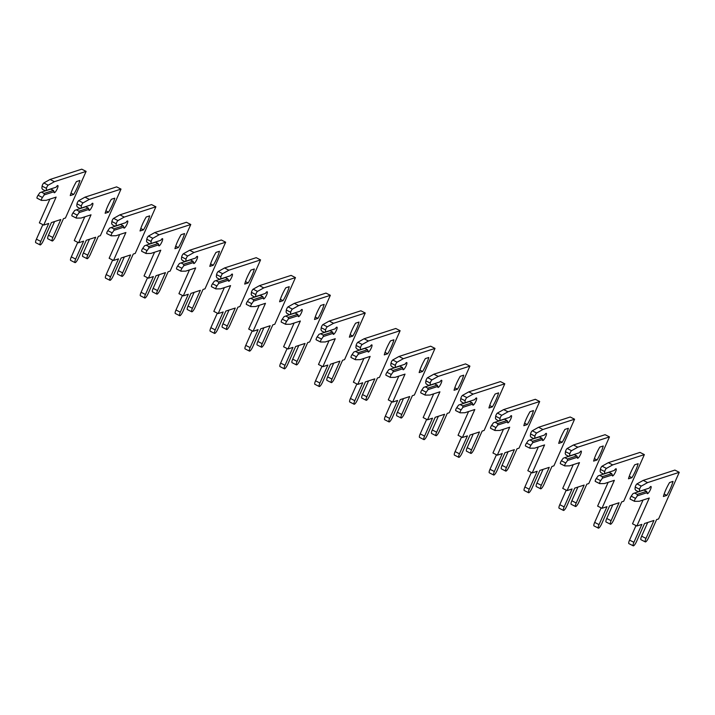 <?xml version="1.0" encoding="UTF-8"?>
<svg xmlns="http://www.w3.org/2000/svg" width="715" height="715" viewBox="0 0 715 715"><rect width="100%" height="100%" fill="white"/><g stroke="black" fill="none" stroke-linecap="round" stroke-linejoin="round"><path stroke-width="1.07" d="M77.426 187.259A15.676 3.593 116.9 0 0 79.892 180.466L76.451 181.592A15.676 3.593 116.9 0 0 70.249 195.579L73.699 194.462A15.676 3.593 116.9 0 0 77.426 187.259M45.251 190.771L56.083 187.205A4.022 0.921 -63.1 0 1 57.852 185.56A4.022 0.921 -63.1 0 1 56.86 189.564A4.022 0.921 -63.1 0 1 54.215 192.728A4.022 0.921 -63.1 0 1 54.099 191.691L53.446 190.413L44.062 193.461L44.232 194.9L42.426 197.465A2.011 0.465 116.9 0 0 41.684 198.797A2.011 0.465 116.9 0 0 41.381 200.388A2.011 0.465 116.9 0 0 41.434 200.406L46.171 200.334L56.127 197.099L43.722 225.082L48.736 223.455L40.782 241.393A4.424 1.01 116.9 0 0 40.112 244.905A4.424 1.01 116.9 0 0 43.436 240.526L51.391 222.588L60.802 219.532L52.847 237.469A4.424 1.01 116.9 0 0 52.177 240.982A4.424 1.01 116.9 0 0 55.502 236.602L63.456 218.665L65.449 218.021L86.113 171.386L54.438 181.681L48.182 185.176A2.011 0.465 116.9 0 0 46.85 187.142A2.011 0.465 116.9 0 0 46.466 188.349L46.216 190.413L45.251 190.771L42.632 189.439L41.854 188.197L42.105 186.141A2.011 0.465 116.9 0 1 42.489 184.926A2.011 0.465 116.9 0 1 43.821 182.969L50.077 179.465L81.751 169.169L86.113 171.386M44.062 193.461L41.443 192.129L39.87 192.684L38.065 195.258A2.011 0.465 116.9 0 0 37.323 196.58A2.011 0.465 116.9 0 0 37.019 198.18A2.011 0.465 116.9 0 0 37.073 198.189L41.336 200.352M53.446 190.413L50.828 189.082L41.443 192.129M51.757 188.653A4.022 0.921 -63.1 0 1 51.31 189.323M44.232 194.9L54.099 191.691M46.216 190.413L56.083 187.205M54.563 221.561L48.486 235.253A4.424 1.01 116.9 0 0 47.816 238.765L52.177 240.982M42.864 224.644L36.42 239.176A4.424 1.01 116.9 0 0 35.75 242.689L40.112 244.905M49.889 199.128L39.361 222.866L43.722 225.082M54.438 181.681L50.077 179.465M71.008 193.104L73.699 194.462M112.318 204.964A15.676 3.593 116.9 0 0 114.784 198.171L111.343 199.288A15.676 3.593 116.9 0 0 105.141 213.285L108.582 212.158A15.676 3.593 116.9 0 0 112.318 204.964M80.143 208.467L90.975 204.91A4.022 0.921 -63.1 0 1 92.744 203.257A4.022 0.921 -63.1 0 1 91.743 207.261A4.022 0.921 -63.1 0 1 89.107 210.433A4.022 0.921 -63.1 0 1 88.991 209.397L88.338 208.11L78.954 211.166L79.124 212.596L77.318 215.17A2.011 0.465 116.9 0 0 76.577 216.493A2.011 0.465 116.9 0 0 76.273 218.093A2.011 0.465 116.9 0 0 76.326 218.102L81.063 218.039L91.02 214.804L78.614 242.778L83.619 241.152L75.674 259.089A4.424 1.01 116.9 0 0 75.004 262.602A4.424 1.01 116.9 0 0 78.328 258.231L86.283 240.294L95.694 237.237L87.739 255.175A4.424 1.01 116.9 0 0 87.069 258.678A4.424 1.01 116.9 0 0 90.394 254.308L98.348 236.37L100.332 235.727L121.005 189.091L89.33 199.378L83.074 202.881A2.011 0.465 116.9 0 0 81.742 204.839A2.011 0.465 116.9 0 0 81.358 206.054L81.108 208.119L80.143 208.467L77.524 207.144L76.746 205.902L76.997 203.838A2.011 0.465 116.9 0 1 77.381 202.631A2.011 0.465 116.9 0 1 78.713 200.665L84.969 197.17L116.643 186.874L121.005 189.091M78.954 211.166L76.335 209.835L74.762 210.389L72.957 212.954A2.011 0.465 116.9 0 0 72.215 214.286A2.011 0.465 116.9 0 0 71.911 215.876A2.011 0.465 116.9 0 0 71.965 215.894L76.228 218.057M88.338 208.11L85.72 206.787L76.335 209.835M86.649 206.358A4.022 0.921 -63.1 0 1 86.202 207.028M79.124 212.596L88.991 209.397M81.108 208.119L90.975 204.91M89.447 239.257L83.378 252.958A4.424 1.01 116.9 0 0 82.708 256.471L87.069 258.678M77.756 242.34L71.312 256.882A4.424 1.01 116.9 0 0 70.642 260.394L75.004 262.602M84.772 216.824L74.253 240.571L78.614 242.778M89.33 199.378L84.969 197.17M105.9 210.8L108.582 212.158M147.21 222.66A15.676 3.593 116.9 0 0 149.676 215.876L146.226 216.994A15.676 3.593 116.9 0 0 140.033 230.981L143.474 229.864A15.676 3.593 116.9 0 0 147.21 222.66M115.035 226.172L125.867 222.606A4.022 0.921 -63.1 0 1 127.636 220.962A4.022 0.921 -63.1 0 1 126.635 224.966A4.022 0.921 -63.1 0 1 123.999 228.13A4.022 0.921 -63.1 0 1 123.883 227.093L123.23 225.815L113.837 228.863L114.016 230.302L112.21 232.867A2.011 0.465 116.9 0 0 111.469 234.198A2.011 0.465 116.9 0 0 111.165 235.789A2.011 0.465 116.9 0 0 111.218 235.807L115.955 235.736L125.903 232.5L113.506 260.483L118.511 258.857L110.566 276.794A4.424 1.01 116.9 0 0 109.895 280.307A4.424 1.01 116.9 0 0 113.22 275.927L121.166 257.99L130.577 254.933L122.631 272.871A4.424 1.01 116.9 0 0 121.961 276.383A4.424 1.01 116.9 0 0 125.286 272.013L133.231 254.075L135.224 253.423L155.897 206.787L124.222 217.083L117.966 220.586A2.011 0.465 116.9 0 0 116.634 222.544A2.011 0.465 116.9 0 0 116.25 223.75L116 225.815L115.035 226.172L112.416 224.85L111.638 223.607L111.889 221.543A2.011 0.465 116.9 0 1 112.273 220.327A2.011 0.465 116.9 0 1 113.605 218.37L119.861 214.866L151.535 204.579L155.897 206.787M113.837 228.863L111.227 227.54L109.654 228.085L107.849 230.659A2.011 0.465 116.9 0 0 107.107 231.982A2.011 0.465 116.9 0 0 106.803 233.582A2.011 0.465 116.9 0 0 106.857 233.591L111.12 235.753M123.23 225.815L120.612 224.483L111.227 227.54M121.541 224.063A4.022 0.921 -63.1 0 1 121.085 224.725M114.016 230.302L123.883 227.093M116 225.815L125.867 222.606M124.339 256.962L118.27 270.663A4.424 1.01 116.9 0 0 117.6 274.167L121.961 276.383M112.648 260.046L106.204 274.578A4.424 1.01 116.9 0 0 105.534 278.09L109.895 280.307M119.664 234.529L109.145 258.267L113.506 260.483M124.222 217.083L119.861 214.866M140.792 228.505L143.474 229.864M182.093 240.365A15.676 3.593 116.9 0 0 184.568 233.573L181.118 234.69A15.676 3.593 116.9 0 0 174.925 248.686L178.366 247.569A15.676 3.593 116.9 0 0 182.093 240.365M149.927 243.878L160.759 240.311A4.022 0.921 -63.1 0 1 162.528 238.667A4.022 0.921 -63.1 0 1 161.527 242.662A4.022 0.921 -63.1 0 1 158.891 245.835A4.022 0.921 -63.1 0 1 158.775 244.798L158.122 243.511L148.729 246.568L148.908 248.007L147.102 250.572A2.011 0.465 116.9 0 0 146.361 251.894A2.011 0.465 116.9 0 0 146.057 253.494A2.011 0.465 116.9 0 0 146.11 253.503L150.838 253.441L160.795 250.205L148.398 278.189L153.403 276.553L145.458 294.491A4.424 1.01 116.9 0 0 144.779 298.003A4.424 1.01 116.9 0 0 148.112 293.633L156.058 275.695L165.469 272.638L157.523 290.576A4.424 1.01 116.9 0 0 156.853 294.088A4.424 1.01 116.9 0 0 160.178 289.709L168.123 271.772L170.116 271.128L190.78 224.492L159.105 234.779L152.858 238.283A2.011 0.465 116.9 0 0 151.526 240.24A2.011 0.465 116.9 0 0 151.142 241.456L150.892 243.52L149.927 243.878L147.308 242.546L146.53 241.304L146.781 239.239A2.011 0.465 116.9 0 1 147.165 238.032A2.011 0.465 116.9 0 1 148.497 236.075L154.744 232.572L186.418 222.276L190.78 224.492M148.729 246.568L146.11 245.236L144.546 245.79L142.741 248.355A2.011 0.465 116.9 0 0 141.999 249.687A2.011 0.465 116.9 0 0 141.695 251.278A2.011 0.465 116.9 0 0 141.749 251.296L146.012 253.459M158.122 243.511L155.504 242.188L146.11 245.236M156.433 241.759A4.022 0.921 -63.1 0 1 155.977 242.43M148.908 248.007L158.775 244.798M150.892 243.52L160.759 240.311M159.231 274.667L153.162 288.36A4.424 1.01 116.9 0 0 152.492 291.872L156.853 294.088M147.531 277.751L141.096 292.283A4.424 1.01 116.9 0 0 140.417 295.796L144.779 298.003M154.556 252.234L144.037 275.972L148.398 278.189M159.105 234.779L154.744 232.572M175.684 246.201L178.366 247.569M216.985 258.061A15.676 3.593 116.9 0 0 219.46 251.278L216.01 252.395A15.676 3.593 116.9 0 0 209.808 266.382L213.258 265.265A15.676 3.593 116.9 0 0 216.985 258.061M184.81 261.574L195.651 258.017A4.022 0.921 -63.1 0 1 197.412 256.363A4.022 0.921 -63.1 0 1 196.419 260.367A4.022 0.921 -63.1 0 1 193.783 263.531A4.022 0.921 -63.1 0 1 193.658 262.494L193.014 261.216L183.621 264.264L183.791 265.703L181.985 268.277A2.011 0.465 116.9 0 0 181.253 269.6A2.011 0.465 116.9 0 0 180.949 271.2A2.011 0.465 116.9 0 0 181.002 271.208L185.73 271.137L195.687 267.902L183.29 295.885L188.295 294.258L180.35 312.196A4.424 1.01 116.9 0 0 179.671 315.708A4.424 1.01 116.9 0 0 183.004 311.329L190.95 293.4L200.361 290.335L192.415 308.272A4.424 1.01 116.9 0 0 191.736 311.785A4.424 1.01 116.9 0 0 195.07 307.414L203.015 289.477L205.008 288.824L225.672 242.188L193.997 252.484L187.741 255.988A2.011 0.465 116.9 0 0 186.418 257.945A2.011 0.465 116.9 0 0 186.025 259.161L185.784 261.216L184.81 261.574L182.2 260.251L181.422 259.009L181.664 256.944A2.011 0.465 116.9 0 1 182.057 255.729A2.011 0.465 116.9 0 1 183.38 253.771L189.636 250.268L221.31 239.981L225.672 242.188M183.621 264.264L181.002 262.941L179.429 263.495L177.624 266.06A2.011 0.465 116.9 0 0 176.891 267.383A2.011 0.465 116.9 0 0 176.587 268.983A2.011 0.465 116.9 0 0 176.641 268.992L180.904 271.155M193.014 261.216L190.396 259.885L181.002 262.941M191.316 259.465A4.022 0.921 -63.1 0 1 190.869 260.126M183.791 265.703L193.658 262.494M185.784 261.216L195.651 258.017M194.123 292.364L188.054 306.065A4.424 1.01 116.9 0 0 187.375 309.577L191.736 311.785M182.423 295.447L175.988 309.979A4.424 1.01 116.9 0 0 175.309 313.492L179.671 315.708M189.448 269.93L178.929 293.677L183.29 295.885M193.997 252.484L189.636 250.268M210.576 263.906L213.258 265.265M251.877 275.767A15.676 3.593 116.9 0 0 254.343 268.974L250.902 270.1A15.676 3.593 116.9 0 0 244.7 284.087L248.15 282.97A15.676 3.593 116.9 0 0 251.877 275.767M219.702 279.279L230.543 275.713A4.022 0.921 -63.1 0 1 232.304 274.068A4.022 0.921 -63.1 0 1 231.311 278.072A4.022 0.921 -63.1 0 1 228.666 281.236A4.022 0.921 -63.1 0 1 228.55 280.2L227.897 278.921L218.513 281.969L218.683 283.408L216.877 285.973A2.011 0.465 116.9 0 0 216.145 287.305A2.011 0.465 116.9 0 0 215.832 288.896A2.011 0.465 116.9 0 0 215.894 288.914L220.622 288.842L230.579 285.607L218.182 313.59L223.187 311.963L215.233 329.901A4.424 1.01 116.9 0 0 214.563 333.413A4.424 1.01 116.9 0 0 217.887 329.034L225.842 311.096L235.253 308.04L227.307 325.977A4.424 1.01 116.9 0 0 226.628 329.49A4.424 1.01 116.9 0 0 229.962 325.111L237.907 307.173L239.9 306.529L260.564 259.894L228.889 270.19L222.633 273.684A2.011 0.465 116.9 0 0 221.301 275.65A2.011 0.465 116.9 0 0 220.917 276.857L220.676 278.921L219.702 279.279L217.092 277.947L216.314 276.705L216.556 274.649A2.011 0.465 116.9 0 1 216.94 273.434A2.011 0.465 116.9 0 1 218.272 271.477L224.528 267.973L256.202 257.677L260.564 259.894M218.513 281.969L215.894 280.637L214.321 281.192L212.516 283.766A2.011 0.465 116.9 0 0 211.783 285.088A2.011 0.465 116.9 0 0 211.47 286.688A2.011 0.465 116.9 0 0 211.533 286.697L215.796 288.86M227.897 278.921L225.288 277.59L215.894 280.637M226.208 277.161A4.022 0.921 -63.1 0 1 225.761 277.831M218.683 283.408L228.55 280.2M220.676 278.921L230.543 275.713M229.015 310.069L222.946 323.761A4.424 1.01 116.9 0 0 222.267 327.273L226.628 329.49M217.315 313.152L210.871 327.685A4.424 1.01 116.9 0 0 210.201 331.197L214.563 333.413M224.34 287.636L213.821 311.374L218.182 313.59M228.889 270.19L224.528 267.973M245.468 281.603L248.15 282.97M286.769 293.472A15.676 3.593 116.9 0 0 289.235 286.679L285.794 287.796A15.676 3.593 116.9 0 0 279.592 301.793L283.033 300.666A15.676 3.593 116.9 0 0 286.769 293.472M254.594 296.975L265.426 293.418A4.022 0.921 -63.1 0 1 267.195 291.765A4.022 0.921 -63.1 0 1 266.203 295.769A4.022 0.921 -63.1 0 1 263.558 298.933A4.022 0.921 -63.1 0 1 263.442 297.905L262.789 296.618L253.405 299.665L253.575 301.104L251.769 303.678A2.011 0.465 116.9 0 0 251.028 305.001A2.011 0.465 116.9 0 0 250.724 306.601A2.011 0.465 116.9 0 0 250.777 306.61L255.514 306.538L265.471 303.303L253.065 331.286L258.079 329.66L250.125 347.597A4.424 1.01 116.9 0 0 249.455 351.11A4.424 1.01 116.9 0 0 252.779 346.739L260.734 328.802L270.145 325.745L262.191 343.674A4.424 1.01 116.9 0 0 261.52 347.186A4.424 1.01 116.9 0 0 264.845 342.816L272.799 324.878L274.792 324.235L295.456 277.599L263.781 287.886L257.525 291.389A2.011 0.465 116.9 0 0 256.193 293.347A2.011 0.465 116.9 0 0 255.809 294.562L255.559 296.627L254.594 296.975L251.975 295.653L251.197 294.41L251.448 292.346A2.011 0.465 116.9 0 1 251.832 291.139A2.011 0.465 116.9 0 1 253.164 289.173L259.42 285.678L291.094 275.382L295.456 277.599M253.405 299.665L250.786 298.343L249.213 298.897L247.408 301.462A2.011 0.465 116.9 0 0 246.666 302.794A2.011 0.465 116.9 0 0 246.362 304.384A2.011 0.465 116.9 0 0 246.416 304.402L250.679 306.565M262.789 296.618L260.171 295.295L250.786 298.343M261.1 294.866A4.022 0.921 -63.1 0 1 260.653 295.536M253.575 301.104L263.442 297.905M255.559 296.627L265.426 293.418M263.906 327.765L257.829 341.466A4.424 1.01 116.9 0 0 257.159 344.979L261.52 347.186M252.207 330.848L245.763 345.39A4.424 1.01 116.9 0 0 245.093 348.902L249.455 351.11M259.232 305.332L248.704 329.079L253.065 331.286M263.781 287.886L259.42 285.678M280.352 299.308L283.033 300.666M321.661 311.168A15.676 3.593 116.9 0 0 324.127 304.376L320.686 305.502A15.676 3.593 116.9 0 0 314.484 319.489L317.925 318.372A15.676 3.593 116.9 0 0 321.661 311.168M289.486 314.68L300.318 311.114A4.022 0.921 -63.1 0 1 302.088 309.47A4.022 0.921 -63.1 0 1 301.087 313.474A4.022 0.921 -63.1 0 1 298.45 316.638A4.022 0.921 -63.1 0 1 298.334 315.601L297.681 314.323L288.297 317.371L288.467 318.81L286.661 321.375A2.011 0.465 116.9 0 0 285.92 322.706A2.011 0.465 116.9 0 0 285.616 324.297A2.011 0.465 116.9 0 0 285.669 324.315L290.406 324.244L300.363 321.008L287.957 348.992L292.962 347.365L285.017 365.302A4.424 1.01 116.9 0 0 284.347 368.815A4.424 1.01 116.9 0 0 287.671 364.435L295.617 346.498L305.037 343.441L297.082 361.379A4.424 1.01 116.9 0 0 296.412 364.891A4.424 1.01 116.9 0 0 299.737 360.521L307.691 342.583L309.675 341.931L330.348 295.295L298.673 305.591L292.417 309.094A2.011 0.465 116.9 0 0 291.085 311.052A2.011 0.465 116.9 0 0 290.701 312.258L290.451 314.323L289.486 314.68L286.867 313.349L286.089 312.115L286.34 310.051A2.011 0.465 116.9 0 1 286.724 308.835A2.011 0.465 116.9 0 1 288.056 306.878L294.312 303.375L325.986 293.087L330.348 295.295M288.297 317.371L285.678 316.039L284.105 316.593L282.3 319.167A2.011 0.465 116.9 0 0 281.558 320.49A2.011 0.465 116.9 0 0 281.254 322.09A2.011 0.465 116.9 0 0 281.308 322.099L285.571 324.261M297.681 314.323L295.063 312.991L285.678 316.039M295.992 312.562A4.022 0.921 -63.1 0 1 295.545 313.233M288.467 318.81L298.334 315.601M290.451 314.323L300.318 311.114M298.79 345.47L292.721 359.162A4.424 1.01 116.9 0 0 292.051 362.675L296.412 364.891M287.099 348.554L280.655 363.086A4.424 1.01 116.9 0 0 279.985 366.598L284.347 368.815M294.115 323.037L283.596 346.775L287.957 348.992M298.673 305.591L294.312 303.375M315.244 317.013L317.925 318.372M356.553 328.873A15.676 3.593 116.9 0 0 359.019 322.081L355.57 323.198A15.676 3.593 116.9 0 0 349.376 337.194L352.817 336.068A15.676 3.593 116.9 0 0 356.553 328.873M324.378 332.386L335.21 328.82A4.022 0.921 -63.1 0 1 336.98 327.175A4.022 0.921 -63.1 0 1 335.979 331.17A4.022 0.921 -63.1 0 1 333.342 334.343A4.022 0.921 -63.1 0 1 333.226 333.306L332.573 332.019L323.18 335.076L323.359 336.506L321.553 339.08A2.011 0.465 116.9 0 0 320.812 340.403A2.011 0.465 116.9 0 0 320.508 342.002A2.011 0.465 116.9 0 0 320.561 342.011L325.298 341.949L335.246 338.713L322.849 366.688L327.854 365.061L319.909 382.999A4.424 1.01 116.9 0 0 319.239 386.511A4.424 1.01 116.9 0 0 322.563 382.141L330.509 364.203L339.92 361.147L331.975 379.084A4.424 1.01 116.9 0 0 331.304 382.596A4.424 1.01 116.9 0 0 334.629 378.217L342.574 360.28L344.567 359.636L365.24 313L333.565 323.287L327.309 326.791A2.011 0.465 116.9 0 0 325.977 328.748A2.011 0.465 116.9 0 0 325.593 329.964L325.343 332.028L324.378 332.386L321.759 331.054L320.981 329.812L321.232 327.747A2.011 0.465 116.9 0 1 321.616 326.541A2.011 0.465 116.9 0 1 322.948 324.583L329.204 321.08L360.878 310.784L365.24 313M323.18 335.076L320.57 333.744L318.997 334.298L317.192 336.863A2.011 0.465 116.9 0 0 316.45 338.195A2.011 0.465 116.9 0 0 316.146 339.786A2.011 0.465 116.9 0 0 316.2 339.804L320.463 341.967M332.573 332.019L329.955 330.696L320.57 333.744M330.884 330.267A4.022 0.921 -63.1 0 1 330.428 330.938M323.359 336.506L333.226 333.306M325.343 332.028L335.21 328.82M333.682 363.175L327.613 376.868A4.424 1.01 116.9 0 0 326.943 380.38L331.304 382.596M321.991 366.259L315.547 380.791A4.424 1.01 116.9 0 0 314.877 384.304L319.239 386.511M329.007 340.742L318.488 364.48L322.849 366.688M333.565 323.287L329.204 321.08M350.136 334.709L352.817 336.068M391.436 346.569A15.676 3.593 116.9 0 0 393.911 339.786L390.462 340.903A15.676 3.593 116.9 0 0 384.268 354.89L387.709 353.773A15.676 3.593 116.9 0 0 391.436 346.569M359.27 350.082L370.102 346.525A4.022 0.921 -63.1 0 1 371.872 344.871A4.022 0.921 -63.1 0 1 370.87 348.875A4.022 0.921 -63.1 0 1 368.234 352.039A4.022 0.921 -63.1 0 1 368.118 351.002L367.465 349.724L358.072 352.772L358.251 354.211L356.445 356.785A2.011 0.465 116.9 0 0 355.704 358.108A2.011 0.465 116.9 0 0 355.4 359.699A2.011 0.465 116.9 0 0 355.453 359.717L360.181 359.645L370.138 356.41L357.741 384.393L362.746 382.766L354.801 400.704A4.424 1.01 116.9 0 0 354.122 404.216A4.424 1.01 116.9 0 0 357.455 399.837L365.401 381.899L374.812 378.843L366.867 396.78A4.424 1.01 116.9 0 0 366.196 400.293A4.424 1.01 116.9 0 0 369.521 395.922L377.466 377.985L379.459 377.332L400.123 330.696L368.448 340.992L362.201 344.496A2.011 0.465 116.9 0 0 360.869 346.453A2.011 0.465 116.9 0 0 360.485 347.66L360.235 349.724L359.27 350.082L356.651 348.759L355.873 347.517L356.124 345.452A2.011 0.465 116.9 0 1 356.508 344.237A2.011 0.465 116.9 0 1 357.84 342.279L364.087 338.776L395.761 328.489L400.123 330.696M358.072 352.772L355.453 351.449L353.889 351.995L352.084 354.569A2.011 0.465 116.9 0 0 351.342 355.891A2.011 0.465 116.9 0 0 351.038 357.491A2.011 0.465 116.9 0 0 351.092 357.5L355.355 359.663M367.465 349.724L364.847 348.393L355.453 351.449M365.776 347.973A4.022 0.921 -63.1 0 1 365.32 348.634M358.251 354.211L368.118 351.002M360.235 349.724L370.102 346.525M368.574 380.872L362.505 394.573A4.424 1.01 116.9 0 0 361.835 398.085L366.196 400.293M356.874 383.955L350.439 398.487A4.424 1.01 116.9 0 0 349.76 402L354.122 404.216M363.899 358.438L353.38 382.176L357.741 384.393M368.448 340.992L364.087 338.776M385.028 352.415L387.709 353.773M426.328 364.275A15.676 3.593 116.9 0 0 428.803 357.482L425.354 358.599A15.676 3.593 116.9 0 0 419.151 372.595L422.601 371.478A15.676 3.593 116.9 0 0 426.328 364.275M394.153 367.787L404.994 364.221A4.022 0.921 -63.1 0 1 406.755 362.577A4.022 0.921 -63.1 0 1 405.763 366.572A4.022 0.921 -63.1 0 1 403.126 369.744A4.022 0.921 -63.1 0 1 403.001 368.708L402.357 367.421L392.964 370.477L393.134 371.916L391.328 374.481A2.011 0.465 116.9 0 0 390.596 375.804A2.011 0.465 116.9 0 0 390.292 377.404A2.011 0.465 116.9 0 0 390.345 377.413L395.073 377.35L405.03 374.115L392.633 402.098L397.638 400.471L389.693 418.409A4.424 1.01 116.9 0 0 389.014 421.913A4.424 1.01 116.9 0 0 392.347 417.542L400.293 399.605L409.704 396.548L401.759 414.486A4.424 1.01 116.9 0 0 401.079 417.998A4.424 1.01 116.9 0 0 404.413 413.619L412.358 395.681L414.351 395.038L435.015 348.402L403.34 358.698L397.084 362.192A2.011 0.465 116.9 0 0 395.761 364.158A2.011 0.465 116.9 0 0 395.368 365.365L395.127 367.43L394.153 367.787L391.543 366.455L390.765 365.213L391.007 363.149A2.011 0.465 116.9 0 1 391.4 361.942A2.011 0.465 116.9 0 1 392.723 359.985L398.979 356.481L430.653 346.185L435.015 348.402M392.964 370.477L390.345 369.146L388.772 369.7L386.967 372.274A2.011 0.465 116.9 0 0 386.234 373.596A2.011 0.465 116.9 0 0 385.93 375.196A2.011 0.465 116.9 0 0 385.984 375.205L390.247 377.368M402.357 367.421L399.739 366.098L390.345 369.146M400.659 365.669A4.022 0.921 -63.1 0 1 400.212 366.339M393.134 371.916L403.001 368.708M395.127 367.43L404.994 364.221M403.466 398.577L397.397 412.269A4.424 1.01 116.9 0 0 396.718 415.781L401.079 417.998M391.766 401.66L385.331 416.193A4.424 1.01 116.9 0 0 384.652 419.705L389.014 421.913M398.791 376.144L388.272 399.882L392.633 402.098M403.34 358.698L398.979 356.481M419.919 370.111L422.601 371.478M461.22 381.98A15.676 3.593 116.9 0 0 463.686 375.187L460.246 376.305A15.676 3.593 116.9 0 0 454.043 390.292L457.493 389.175A15.676 3.593 116.9 0 0 461.22 381.98M429.045 385.483L439.886 381.926A4.022 0.921 -63.1 0 1 441.647 380.273A4.022 0.921 -63.1 0 1 440.655 384.277A4.022 0.921 -63.1 0 1 438.009 387.441A4.022 0.921 -63.1 0 1 437.893 386.404L437.24 385.126L427.856 388.173L428.026 389.612L426.22 392.186A2.011 0.465 116.9 0 0 425.488 393.509A2.011 0.465 116.9 0 0 425.175 395.109A2.011 0.465 116.9 0 0 425.237 395.118L429.965 395.046L439.922 391.811L427.525 419.794L432.53 418.168L424.576 436.105A4.424 1.01 116.9 0 0 423.906 439.618A4.424 1.01 116.9 0 0 427.23 435.247L435.185 417.31L444.596 414.244L436.651 432.182A4.424 1.01 116.9 0 0 435.971 435.694A4.424 1.01 116.9 0 0 439.305 431.324L447.25 413.386L449.243 412.743L469.907 366.098L438.232 376.394L431.976 379.897A2.011 0.465 116.9 0 0 430.644 381.855A2.011 0.465 116.9 0 0 430.26 383.07L430.019 385.126L429.045 385.483L426.435 384.161L425.657 382.918L425.899 380.854A2.011 0.465 116.9 0 1 426.283 379.647A2.011 0.465 116.9 0 1 427.615 377.681L433.871 374.186L465.545 363.89L469.907 366.098M427.856 388.173L425.237 386.851L423.664 387.405L421.859 389.97A2.011 0.465 116.9 0 0 421.126 391.293A2.011 0.465 116.9 0 0 420.813 392.893A2.011 0.465 116.9 0 0 420.876 392.901L425.139 395.064M437.24 385.126L434.631 383.794L425.237 386.851M435.551 383.374A4.022 0.921 -63.1 0 1 435.104 384.044M428.026 389.612L437.893 386.404M430.019 385.126L439.886 381.926M438.358 416.273L432.289 429.974A4.424 1.01 116.9 0 0 431.61 433.487L435.971 435.694M426.658 419.356L420.214 433.898A4.424 1.01 116.9 0 0 419.544 437.401L423.906 439.618M433.683 393.84L423.164 417.587L427.525 419.794M438.232 376.394L433.871 374.186M454.812 387.816L457.493 389.175M496.112 399.676A15.676 3.593 116.9 0 0 498.578 392.884L495.138 394.01A15.676 3.593 116.9 0 0 488.935 407.997L492.376 406.88A15.676 3.593 116.9 0 0 496.112 399.676M463.937 403.189L474.769 399.622A4.022 0.921 -63.1 0 1 476.539 397.978A4.022 0.921 -63.1 0 1 475.547 401.982A4.022 0.921 -63.1 0 1 472.901 405.146A4.022 0.921 -63.1 0 1 472.785 404.109L472.132 402.831L462.748 405.879L462.918 407.318L461.112 409.883A2.011 0.465 116.9 0 0 460.371 411.214A2.011 0.465 116.9 0 0 460.067 412.805A2.011 0.465 116.9 0 0 460.12 412.823L464.857 412.752L474.814 409.516L462.408 437.5L467.422 435.873L459.468 453.81A4.424 1.01 116.9 0 0 458.798 457.323A4.424 1.01 116.9 0 0 462.122 452.944L470.077 435.006L479.488 431.949L471.534 449.887A4.424 1.01 116.9 0 0 470.863 453.399A4.424 1.01 116.9 0 0 474.188 449.02L482.142 431.082L484.135 430.439L504.799 383.803L473.124 394.099L466.868 397.594A2.011 0.465 116.9 0 0 465.537 399.56A2.011 0.465 116.9 0 0 465.152 400.766L464.902 402.831L463.937 403.189L461.318 401.857L460.54 400.615L460.791 398.559A2.011 0.465 116.9 0 1 461.175 397.343A2.011 0.465 116.9 0 1 462.507 395.386L468.763 391.883L500.437 381.587L504.799 383.803M462.748 405.879L460.129 404.547L458.556 405.101L456.751 407.675A2.011 0.465 116.9 0 0 456.009 408.998A2.011 0.465 116.9 0 0 455.705 410.598A2.011 0.465 116.9 0 0 455.759 410.607L460.022 412.769M472.132 402.831L469.514 401.499L460.129 404.547M470.443 401.07A4.022 0.921 -63.1 0 1 469.996 401.741M462.918 407.318L472.785 404.109M464.902 402.831L474.769 399.622M473.241 433.978L467.172 447.67A4.424 1.01 116.9 0 0 466.502 451.183L470.863 453.399M461.55 437.062L455.106 451.594A4.424 1.01 116.9 0 0 454.436 455.106L458.798 457.323M468.566 411.545L458.047 435.283L462.408 437.5M473.124 394.099L468.763 391.883M489.695 405.521L492.376 406.88M531.004 417.381A15.676 3.593 116.9 0 0 533.47 410.589L530.029 411.706A15.676 3.593 116.9 0 0 523.827 425.702L527.268 424.576A15.676 3.593 116.9 0 0 531.004 417.381M498.829 420.885L509.661 417.328A4.022 0.921 -63.1 0 1 511.431 415.674A4.022 0.921 -63.1 0 1 510.43 419.678A4.022 0.921 -63.1 0 1 507.793 422.851A4.022 0.921 -63.1 0 1 507.677 421.814L507.024 420.527L497.64 423.584L497.81 425.014L496.004 427.588A2.011 0.465 116.9 0 0 495.263 428.911A2.011 0.465 116.9 0 0 494.959 430.51A2.011 0.465 116.9 0 0 495.012 430.519L499.749 430.457L509.706 427.221L497.3 455.196L502.305 453.569L494.36 471.507A4.424 1.01 116.9 0 0 493.69 475.019A4.424 1.01 116.9 0 0 497.014 470.649L504.96 452.711L514.38 449.655L506.426 467.592A4.424 1.01 116.9 0 0 505.755 471.096A4.424 1.01 116.9 0 0 509.08 466.725L517.034 448.788L519.019 448.144L539.691 401.508L508.016 411.795L501.76 415.299A2.011 0.465 116.9 0 0 500.428 417.256A2.011 0.465 116.9 0 0 500.044 418.472L499.794 420.536L498.829 420.885L496.21 419.562L495.432 418.32L495.683 416.255A2.011 0.465 116.9 0 1 496.067 415.049A2.011 0.465 116.9 0 1 497.399 413.082L503.655 409.588L535.329 399.292L539.691 401.508M497.64 423.584L495.021 422.252L493.448 422.806L491.643 425.371A2.011 0.465 116.9 0 0 490.901 426.703A2.011 0.465 116.9 0 0 490.597 428.294A2.011 0.465 116.9 0 0 490.651 428.312L494.914 430.475M507.024 420.527L504.406 419.205L495.021 422.252M505.335 418.776A4.022 0.921 -63.1 0 1 504.888 419.446M497.81 425.014L507.677 421.814M499.794 420.536L509.661 417.328M508.133 451.674L502.064 465.376A4.424 1.01 116.9 0 0 501.394 468.888L505.755 471.096M496.442 454.758L489.998 469.299A4.424 1.01 116.9 0 0 489.328 472.812L493.69 475.019M503.458 429.241L492.939 452.988L497.3 455.196M508.016 411.795L503.655 409.588M524.587 423.217L527.268 424.576M565.896 435.078A15.676 3.593 116.9 0 0 568.362 428.294L564.913 429.411A15.676 3.593 116.9 0 0 558.719 443.398L562.16 442.281A15.676 3.593 116.9 0 0 565.896 435.078M533.721 438.59L544.553 435.024A4.022 0.921 -63.1 0 1 546.323 433.379A4.022 0.921 -63.1 0 1 545.322 437.383A4.022 0.921 -63.1 0 1 542.685 440.547A4.022 0.921 -63.1 0 1 542.569 439.511L541.916 438.232L532.523 441.28L532.702 442.719L530.896 445.284A2.011 0.465 116.9 0 0 530.155 446.616A2.011 0.465 116.9 0 0 529.851 448.207A2.011 0.465 116.9 0 0 529.904 448.225L534.641 448.153L544.589 444.918L532.192 472.901L537.197 471.274L529.252 489.212A4.424 1.01 116.9 0 0 528.582 492.724A4.424 1.01 116.9 0 0 531.906 488.345L539.852 470.407L549.263 467.351L541.318 485.288A4.424 1.01 116.9 0 0 540.647 488.801A4.424 1.01 116.9 0 0 543.972 484.43L551.917 466.493L553.911 465.84L574.583 419.205L542.9 429.501L536.652 433.004A2.011 0.465 116.9 0 0 535.321 434.961A2.011 0.465 116.9 0 0 534.936 436.168L534.686 438.232L533.721 438.59L531.102 437.267L530.324 436.025L530.575 433.96A2.011 0.465 116.9 0 1 530.959 432.745A2.011 0.465 116.9 0 1 532.291 430.788L538.547 427.284L570.221 416.997L574.583 419.205M532.523 441.28L529.913 439.957L528.34 440.503L526.535 443.077A2.011 0.465 116.9 0 0 525.793 444.399A2.011 0.465 116.9 0 0 525.489 445.999A2.011 0.465 116.9 0 0 525.543 446.008L529.806 448.171M541.916 438.232L539.298 436.901L529.913 439.957M540.227 436.481A4.022 0.921 -63.1 0 1 539.771 437.142M532.702 442.719L542.569 439.511M534.686 438.232L544.553 435.024M543.025 469.38L536.956 483.081A4.424 1.01 116.9 0 0 536.286 486.584L540.647 488.801M531.334 472.463L524.89 486.995A4.424 1.01 116.9 0 0 524.22 490.508L528.582 492.724M538.35 446.947L527.831 470.685L532.192 472.901M542.9 429.501L538.547 427.284M559.479 440.923L562.16 442.281M600.779 452.783A15.676 3.593 116.9 0 0 603.254 445.99L599.805 447.107A15.676 3.593 116.9 0 0 593.611 461.103L597.052 459.986A15.676 3.593 116.9 0 0 600.779 452.783M568.613 456.295L579.445 452.729A4.022 0.921 -63.1 0 1 581.215 451.085A4.022 0.921 -63.1 0 1 580.214 455.08A4.022 0.921 -63.1 0 1 577.577 458.252A4.022 0.921 -63.1 0 1 577.461 457.216L576.808 455.929L567.415 458.985L567.594 460.424L565.788 462.989A2.011 0.465 116.9 0 0 565.047 464.312A2.011 0.465 116.9 0 0 564.743 465.912A2.011 0.465 116.9 0 0 564.796 465.921L569.524 465.858L579.481 462.623L567.084 490.606L572.089 488.971L564.144 506.908A4.424 1.01 116.9 0 0 563.465 510.421A4.424 1.01 116.9 0 0 566.798 506.05L574.744 488.113L584.155 485.056L576.21 502.994A4.424 1.01 116.9 0 0 575.539 506.506A4.424 1.01 116.9 0 0 578.864 502.127L586.809 484.189L588.803 483.546L609.466 436.91L577.792 447.197L571.544 450.7A2.011 0.465 116.9 0 0 570.212 452.658A2.011 0.465 116.9 0 0 569.828 453.873L569.578 455.938L568.613 456.295L565.994 454.963L565.216 453.721L565.467 451.657A2.011 0.465 116.9 0 1 565.851 450.45A2.011 0.465 116.9 0 1 567.183 448.493L573.43 444.989L605.105 434.693L609.466 436.91M567.415 458.985L564.796 457.654L563.232 458.208L561.427 460.773A2.011 0.465 116.9 0 0 560.685 462.104A2.011 0.465 116.9 0 0 560.381 463.695A2.011 0.465 116.9 0 0 560.435 463.713L564.698 465.876M576.808 455.929L574.19 454.606L564.796 457.654M575.119 454.177A4.022 0.921 -63.1 0 1 574.663 454.847M567.594 460.424L577.461 457.216M569.578 455.938L579.445 452.729M577.917 487.085L571.848 500.777A4.424 1.01 116.9 0 0 571.178 504.29L575.539 506.506M566.217 490.168L559.782 504.701A4.424 1.01 116.9 0 0 559.103 508.213L563.465 510.421M573.242 464.652L562.723 488.39L567.084 490.606M577.792 447.197L573.43 444.989M594.371 458.619L597.052 459.986M635.671 470.479A15.676 3.593 116.9 0 0 638.146 463.695L634.697 464.813A15.676 3.593 116.9 0 0 628.494 478.8L631.944 477.683A15.676 3.593 116.9 0 0 635.671 470.479M603.496 473.991L614.337 470.434A4.022 0.921 -63.1 0 1 616.098 468.781A4.022 0.921 -63.1 0 1 615.106 472.785A4.022 0.921 -63.1 0 1 612.469 475.949A4.022 0.921 -63.1 0 1 612.344 474.912L611.7 473.634L602.307 476.682L602.477 478.121L600.672 480.695A2.011 0.465 116.9 0 0 599.939 482.017A2.011 0.465 116.9 0 0 599.626 483.617A2.011 0.465 116.9 0 0 599.688 483.626L604.416 483.555L614.373 480.319L601.976 508.302L606.981 506.676L599.036 524.613A4.424 1.01 116.9 0 0 598.357 528.126A4.424 1.01 116.9 0 0 601.69 523.746L609.636 505.818L619.047 502.752L611.102 520.69A4.424 1.01 116.9 0 0 610.422 524.202A4.424 1.01 116.9 0 0 613.756 519.832L621.701 501.894L623.695 501.242L644.358 454.606L612.683 464.902L606.427 468.405A2.011 0.465 116.9 0 0 605.105 470.363A2.011 0.465 116.9 0 0 604.711 471.578L604.47 473.634L603.496 473.991L600.886 472.669L600.108 471.426L600.35 469.362A2.011 0.465 116.9 0 1 600.743 468.146A2.011 0.465 116.9 0 1 602.066 466.189L608.322 462.685L639.997 452.398L644.358 454.606M602.307 476.682L599.688 475.359L598.115 475.913L596.31 478.478A2.011 0.465 116.9 0 0 595.577 479.801A2.011 0.465 116.9 0 0 595.273 481.401A2.011 0.465 116.9 0 0 595.327 481.41L599.59 483.572M611.7 473.634L609.082 472.302L599.688 475.359M610.002 471.882A4.022 0.921 -63.1 0 1 609.555 472.544M602.477 478.121L612.344 474.912M604.47 473.634L614.337 470.434M612.809 504.781L606.74 518.482A4.424 1.01 116.9 0 0 606.061 521.995L610.422 524.202M601.109 507.865L594.674 522.397A4.424 1.01 116.9 0 0 593.995 525.909L598.357 528.126M608.134 482.348L597.615 506.095L601.976 508.302M612.683 464.902L608.322 462.685M629.263 476.324L631.944 477.683M670.563 488.184A15.676 3.593 116.9 0 0 673.029 481.392L669.589 482.518A15.676 3.593 116.9 0 0 663.386 496.505L666.836 495.388A15.676 3.593 116.9 0 0 670.563 488.184M638.388 491.697L649.229 488.13A4.022 0.921 -63.1 0 1 650.99 486.486A4.022 0.921 -63.1 0 1 649.998 490.49A4.022 0.921 -63.1 0 1 647.352 493.654A4.022 0.921 -63.1 0 1 647.236 492.617L646.583 491.339L637.199 494.387L637.369 495.826L635.564 498.391A2.011 0.465 116.9 0 0 634.831 499.722A2.011 0.465 116.9 0 0 634.518 501.313A2.011 0.465 116.9 0 0 634.58 501.331L639.308 501.26L649.265 498.024L636.859 526.008L641.873 524.381L633.919 542.319A4.424 1.01 116.9 0 0 633.249 545.831A4.424 1.01 116.9 0 0 636.573 541.452L644.528 523.514L653.939 520.457L645.994 538.395A4.424 1.01 116.9 0 0 645.314 541.907A4.424 1.01 116.9 0 0 648.648 537.528L656.593 519.591L658.587 518.947L679.25 472.311L647.576 482.607L641.319 486.102A2.011 0.465 116.9 0 0 639.988 488.068A2.011 0.465 116.9 0 0 639.603 489.275L639.362 491.339L638.388 491.697L635.769 490.365L635 489.123L635.242 487.067A2.011 0.465 116.9 0 1 635.626 485.851A2.011 0.465 116.9 0 1 636.958 483.894L643.214 480.391L674.889 470.095L679.25 472.311M637.199 494.387L634.58 493.055L633.007 493.609L631.202 496.183A2.011 0.465 116.9 0 0 630.469 497.506A2.011 0.465 116.9 0 0 630.156 499.106A2.011 0.465 116.9 0 0 630.219 499.115L634.482 501.278M646.583 491.339L643.974 490.007L634.58 493.055M644.894 489.578A4.022 0.921 -63.1 0 1 644.447 490.249M637.369 495.826L647.236 492.617M639.362 491.339L649.229 488.13M647.701 522.486L641.632 536.178A4.424 1.01 116.9 0 0 640.953 539.691L645.314 541.907M636.001 525.57L629.558 540.102A4.424 1.01 116.9 0 0 628.887 543.615L633.249 545.831M643.026 500.053L632.507 523.791L636.859 526.008M647.576 482.607L643.214 480.391M664.155 494.02L666.836 495.388M46.466 188.349L42.105 186.141M42.426 197.465L38.065 195.258M48.182 185.176L43.821 182.969M40.782 241.393L36.42 239.176M52.847 237.469L48.486 235.253M81.358 206.054L76.997 203.838M77.318 215.17L72.957 212.954M83.074 202.881L78.713 200.665M75.674 259.089L71.312 256.882M87.739 255.175L83.378 252.958M116.25 223.75L111.889 221.543M112.21 232.867L107.849 230.659M117.966 220.586L113.605 218.37M110.566 276.794L106.204 274.578M122.631 272.871L118.27 270.663M151.142 241.456L146.781 239.239M147.102 250.572L142.741 248.355M152.858 238.283L148.497 236.075M145.458 294.491L141.096 292.283M157.523 290.576L153.162 288.36M186.025 259.161L181.664 256.944M181.985 268.277L177.624 266.06M187.741 255.988L183.38 253.771M180.35 312.196L175.988 309.979M192.415 308.272L188.054 306.065M220.917 276.857L216.556 274.649M216.877 285.973L212.516 283.766M222.633 273.684L218.272 271.477M215.233 329.901L210.871 327.685M227.307 325.977L222.946 323.761M255.809 294.562L251.448 292.346M251.769 303.678L247.408 301.462M257.525 291.389L253.164 289.173M250.125 347.597L245.763 345.39M262.191 343.674L257.829 341.466M290.701 312.258L286.34 310.051M286.661 321.375L282.3 319.167M292.417 309.094L288.056 306.878M285.017 365.302L280.655 363.086M297.082 361.379L292.721 359.162M325.593 329.964L321.232 327.747M321.553 339.08L317.192 336.863M327.309 326.791L322.948 324.583M319.909 382.999L315.547 380.791M331.975 379.084L327.613 376.868M360.485 347.66L356.124 345.452M356.445 356.785L352.084 354.569M362.201 344.496L357.84 342.279M354.801 400.704L350.439 398.487M366.867 396.78L362.505 394.573M395.368 365.365L391.007 363.149M391.328 374.481L386.967 372.274M397.084 362.192L392.723 359.985M389.693 418.409L385.331 416.193M401.759 414.486L397.397 412.269M430.26 383.07L425.899 380.854M426.22 392.186L421.859 389.97M431.976 379.897L427.615 377.681M424.576 436.105L420.214 433.898M436.651 432.182L432.289 429.974M465.152 400.766L460.791 398.559M461.112 409.883L456.751 407.675M466.868 397.594L462.507 395.386M459.468 453.81L455.106 451.594M471.534 449.887L467.172 447.67M500.044 418.472L495.683 416.255M496.004 427.588L491.643 425.371M501.76 415.299L497.399 413.082M494.36 471.507L489.998 469.299M506.426 467.592L502.064 465.376M534.936 436.168L530.575 433.96M530.896 445.284L526.535 443.077M536.652 433.004L532.291 430.788M529.252 489.212L524.89 486.995M541.318 485.288L536.956 483.081M569.828 453.873L565.467 451.657M565.788 462.989L561.427 460.773M571.544 450.7L567.183 448.493M564.144 506.908L559.782 504.701M576.21 502.994L571.848 500.777M604.711 471.578L600.35 469.362M600.672 480.695L596.31 478.478M606.427 468.405L602.066 466.189M599.036 524.613L594.674 522.397M611.102 520.69L606.74 518.482M639.603 489.275L635.242 487.067M635.564 498.391L631.202 496.183M641.319 486.102L636.958 483.894M633.919 542.319L629.558 540.102M645.994 538.395L641.632 536.178M41.381 200.388L37.019 198.18M76.273 218.093L71.911 215.876M111.165 235.789L106.803 233.582M146.057 253.494L141.695 251.278M180.949 271.2L176.587 268.983M215.832 288.896L211.47 286.688M250.724 306.601L246.362 304.384M285.616 324.297L281.254 322.09M320.508 342.002L316.146 339.786M355.4 359.699L351.038 357.491M390.292 377.404L385.93 375.196M425.175 395.109L420.813 392.893M460.067 412.805L455.705 410.598M494.959 430.51L490.597 428.294M529.851 448.207L525.489 445.999M564.743 465.912L560.381 463.695M599.626 483.617L595.273 481.401M634.518 501.313L630.156 499.106"/></g></svg>
